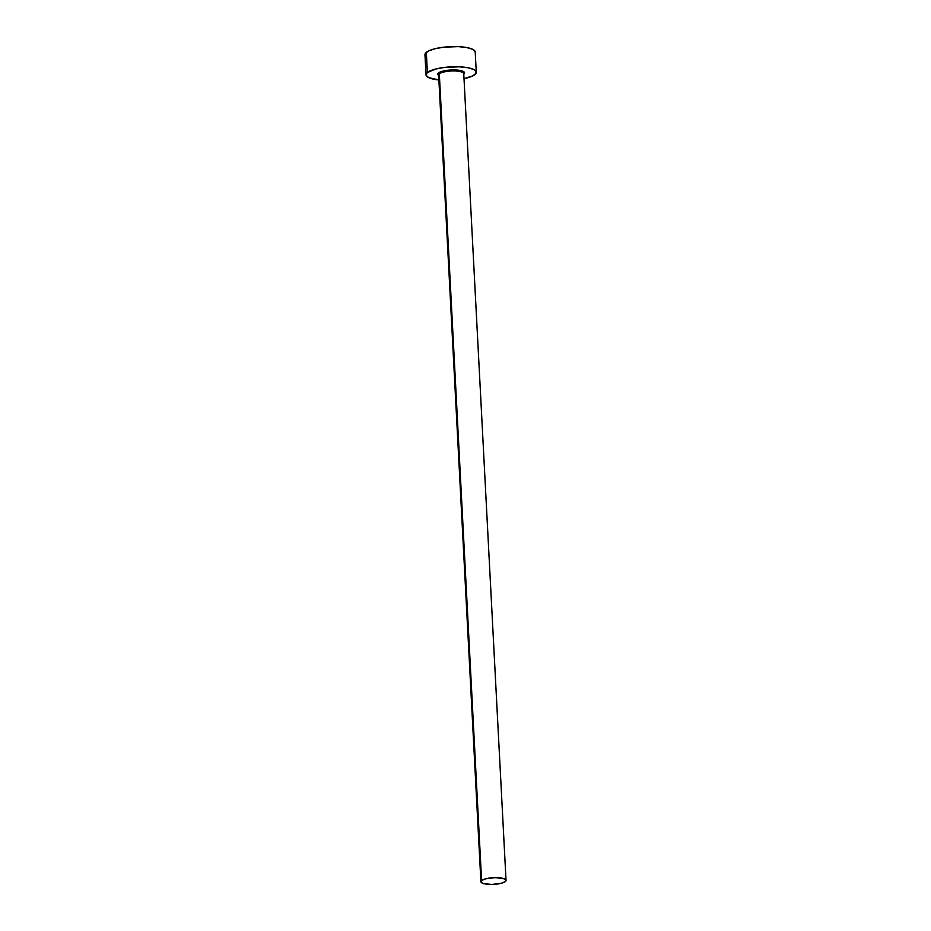 <?xml version="1.0" encoding="UTF-8"?>
<svg xmlns="http://www.w3.org/2000/svg" width="931" height="931" viewBox="0 0 931 931"><rect width="100%" height="100%" fill="white"/><g stroke="black" fill="none" stroke-linecap="round" stroke-linejoin="round"><path stroke-width="1.4" d="M438.652 75.434A13.418 3.561 -3 0 1 438.478 72.99A0.838 0.756 -129.4 0 1 439.316 73.84L481.595 880.54A12.58 3.34 -3 0 1 495.455 877.654A12.58 3.34 -3 0 1 506.033 880.389A12.58 3.34 -3 0 1 505.347 881.564A12.58 3.34 -3 0 1 491.487 884.45A12.58 3.34 -3 0 1 480.908 881.704A12.58 3.34 -3 0 1 481.595 880.54L439.316 73.84A12.58 3.34 177 0 0 438.629 75.004L480.908 881.704M506.033 880.389L463.754 73.689A12.58 3.34 177 0 0 453.176 70.942A12.58 3.34 177 0 0 439.316 73.84A0.838 0.756 50.6 0 0 438.478 72.99L445.274 70.616L455.515 69.953L463.196 71.384L464.534 72.665L463.824 74.084A13.418 3.561 -3 0 0 455.515 69.953A13.418 3.561 -3 0 0 438.478 72.99L437.768 74.41L439.106 75.69M476.276 72.222L475.217 52.031A25.16 6.68 177 0 0 454.072 46.55A25.16 6.68 177 0 0 426.328 52.334L427.387 72.513A25.16 6.68 -3 0 1 455.131 66.741A25.16 6.68 -3 0 1 476.276 72.222A25.16 6.68 -3 0 1 474.915 74.561A25.16 6.68 -3 0 1 464.022 78.658L472.855 75.853L476.055 73.223L475.45 70.651L473.739 69.499L467.804 67.719L459.332 66.811L444.75 67.381L435.941 68.952L427.387 72.513L426.328 52.334A25.16 6.68 177 0 0 424.967 54.661L426.026 74.852A25.16 6.68 -3 0 1 427.387 72.513L426.072 75.167L428.563 77.576L438.885 79.973A25.16 6.68 -3 0 1 426.026 74.852M475.171 51.717L472.68 49.32L466.745 47.528L458.273 46.62L443.691 47.19L434.882 48.761L428.388 51.042L425.188 53.661L425.793 56.232M481.595 880.54L481.315 882.495L483.468 883.566L491.777 884.45L501.076 883.344L505.347 881.564L506.01 880.237L503.473 878.538L495.164 877.654L485.866 878.759L481.595 880.54M463.638 73.293A12.58 3.34 177 0 0 452.431 70.954A12.58 3.34 177 0 0 439.316 73.84"/></g></svg>
